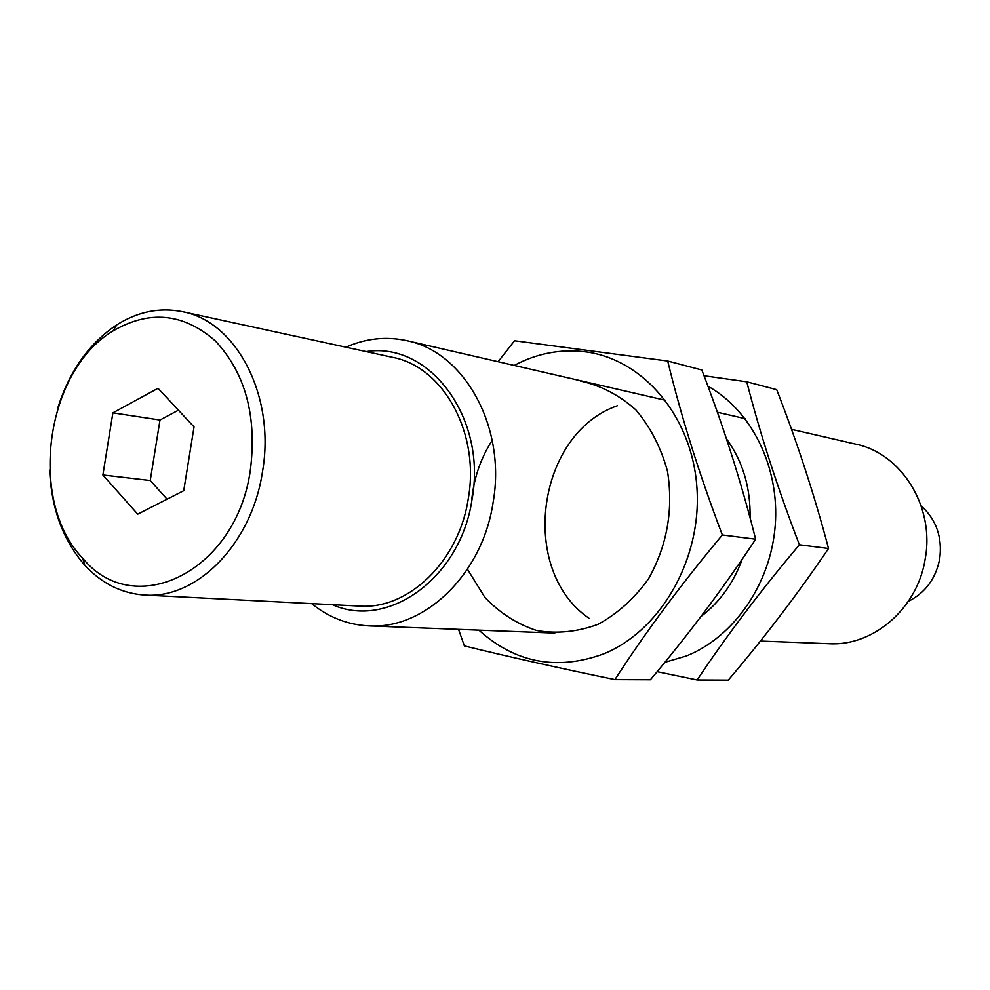 <?xml version="1.0" encoding="UTF-8"?>
<svg xmlns="http://www.w3.org/2000/svg" width="990" height="990" viewBox="0 0 990 990"><rect width="100%" height="100%" fill="white"/><g stroke="black" fill="none" stroke-linecap="round" stroke-linejoin="round"><path stroke-width="1.49" d="M112.885 412.855L158.016 388.303L194.04 426.925L183.732 490.693L137.709 514.169L102.886 474.977L112.885 412.855L159.996 420.032L178.423 410.182M250.359 470.114C257.091 416.345 245.471 373.329 215.486 341.067C183.571 313.1 149.428 309.721 113.07 330.945C45.082 371.101 27.658 501.695 82.739 558.273C133.898 621.114 236.325 572.195 250.359 470.114M760.407 641.05L829.162 643.71C873.465 646.396 917.656 608.281 925.217 558.793C934.894 506.88 901.643 453.507 855.781 444.151L791.505 429.338M311.689 603.615C328.717 617.438 347.837 624.851 369.01 625.89C424.698 629.553 482.279 574.361 493.045 502.833C506.595 427.754 464.793 352.168 407.051 340.733C386.335 336.179 365.954 338.332 345.894 347.193M332.417 604.68C388.229 629.727 460.746 577.739 472.02 499.48C487.229 418.028 429.499 341.315 366.176 351.599M49.624 470.052C51.356 508.613 63.051 540.293 84.695 565.104C101.661 583.518 121.683 593.505 144.75 595.052L359.37 606.066C408.202 609.902 458.84 561.503 468.258 498.799C480.125 433.014 443.322 366.733 392.547 357.328L182.544 311.702C159.873 307.147 137.944 311.541 116.746 324.868C89.348 343.134 69.758 370.644 57.977 407.397M144.75 595.052C196.812 599.284 251.732 543.807 262.437 472.032C275.814 396.718 236.721 321.552 182.544 311.702M908.387 601.314C925.316 592.837 935.736 578.729 939.683 558.991C942.529 537.335 936.342 519.614 921.133 505.828M167.075 499.183L150.233 480.509L102.886 474.977M150.233 480.509L159.996 420.032M746.769 381.806L776.717 389.676C797.185 442.295 814.461 495.235 828.543 548.485C798.002 593.53 764.589 637.399 728.293 680.093L697.133 679.957C726.66 635.654 760.753 590.597 799.4 544.772C777.793 488.652 760.246 434.325 746.769 381.806L704.014 375.742M664.822 662.322L686.528 655.912C733.986 636.916 770.69 583.927 775.22 525.628C779.798 467.329 751.732 410.677 707.924 386.187M657.125 671.666L697.133 679.957M617.314 405.764C536.531 433.744 518.352 570.067 588.976 618.243M701.019 616.473C719.792 602.155 733.553 582.999 742.302 559.004M750.074 517.869C750.68 487.699 742.822 461.352 726.474 438.818M799.4 544.772L828.543 548.485M667.705 361.028L701.836 370C723.418 426.046 741.349 482.439 755.642 539.191C723.851 587.379 688.768 634.231 650.405 679.746L614.901 679.598C645.517 632.251 681.33 584.038 722.341 534.959C699.485 474.928 681.281 416.951 667.705 361.028L514.528 340.758L498.106 361.721M478.9 630.147C515.332 662.966 556.9 670.886 603.591 653.907C660.677 630.828 701.873 559.14 696.948 487.983C692.381 416.765 643.252 359.061 585.387 351.821C560.662 348.802 536.939 353.331 514.218 365.434M458.531 629.355L464.372 645.901C507.115 656.42 557.296 667.656 614.901 679.598M467.453 569.238L484.828 597.317C499.777 613.02 517.126 624.108 536.852 630.568C557.345 633.947 577.776 631.843 598.146 624.282C617.686 613.59 634.503 598.406 648.586 578.729C667.198 545.366 673.497 509.59 667.52 471.401C661.06 447.715 650.517 427.197 635.865 409.872C619.356 395.146 600.93 385.555 580.561 381.063M492.203 440.315C480.274 458.914 473.381 479.556 471.537 502.252M722.341 534.959L755.642 539.191M745.074 418.634L717.366 412.248M665.527 400.307L407.051 340.733M554.808 633.08L369.01 625.89M82.739 558.273L84.695 565.104M113.07 330.945L116.746 324.868"/></g></svg>
